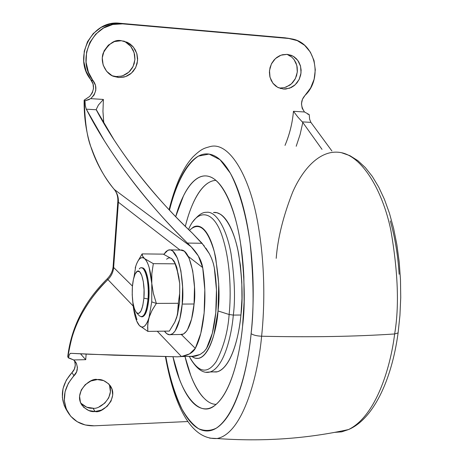 <?xml version="1.0" encoding="UTF-8"?>
<svg xmlns="http://www.w3.org/2000/svg" width="463" height="463" viewBox="0 0 463 463"><rect width="100%" height="100%" fill="white"/><g stroke="black" fill="none" stroke-linecap="round" stroke-linejoin="round"><path stroke-width="0.69" d="M175.234 321.224L177.52 314.724L179.661 301.76L179.708 283.483L179.702 293.455L178.307 303.288L177.468 314.828L174.719 322.317L169.354 331.08L147.847 331.398L147.628 327.295L148.125 321.38L149.647 315.714L152.373 309.782L156.361 303.41L153.276 293.05L151.783 283.443L151.737 301.893L156.361 303.41L153.375 293.513L151.783 283.443L151.823 273.876L153.328 263.655L175.112 263.835L178.081 273.546L179.708 283.483L176.484 266.509L174.869 262.683M142.106 316.819C145.44 316.177 147.674 310.245 148.808 299.023L148.01 299.029C146.875 310.251 144.647 316.183 141.319 316.825M143.889 298.131C142.5 310.36 140.017 315.21 136.435 312.687C133.118 307.831 131.77 299.179 132.389 286.719L133.408 279.403L135.132 273.98L137.32 271.283L139.647 271.769L141.759 275.427L143.316 281.73L144.068 289.722L143.889 298.131L142.807 305.615L141.001 310.997L138.767 313.468L136.452 312.704L134.403 308.879L132.922 302.611L132.215 294.844L132.389 286.719C133.008 279.438 134.339 274.542 136.377 272.03C140.59 266.607 145.313 282.534 143.889 298.131L148.01 299.029L143.889 298.131M139.322 315.772C143.489 318.729 146.383 313.15 148.01 299.029C149.676 280.989 144.143 262.631 139.259 268.945M182.196 304.069C181.398 314.736 177.815 332.399 170.743 334.645C168.573 335.183 166.477 334.02 164.446 331.155L166.854 333.748L169.73 334.784L172.653 333.684L175.083 330.981L179.771 319.198L182.196 304.069L194.066 304L182.196 304.069L182.596 286.979L180.894 270.786L177.41 258.146L172.74 251.021L170.563 249.916L168.023 250.159L163.815 254.355L166.252 251.311L168.983 249.881C180.454 248.243 184.662 290.712 182.196 304.069M170.743 334.645L182.318 334.46C189.581 332.22 193.25 314.626 194.066 304C196.601 290.7 192.278 248.405 180.501 250.026L180.13 250.107M133.981 277.082L135.781 266.156C138.344 258.643 141.296 256.143 144.635 258.672L142.662 256.23L142.118 253.898L163.306 254.135L172.068 258.939L174.21 261.282L175.112 263.835L153.328 263.655L144.635 258.672L143.131 257.017L142.303 255.31L142.118 253.898L163.306 254.135L172.068 258.939L175.026 263.291L176.617 268.274L178.776 276.776L179.708 283.483L176.889 267.741L174.852 262.625M175.107 321.513L176.762 317.317L179.661 301.76L179.708 283.483L179.731 293.004L178.307 303.288L178.365 308.566L177.543 314.504L174.858 322.034L169.354 331.08L147.847 331.398L147.714 324.621L149.017 317.595L151.991 310.476L156.361 303.41L178.307 303.288L156.361 303.41L151.737 301.893L149.017 317.595C146.152 326.334 142.934 328.967 139.357 325.495L139.375 325.512M172.068 258.939C170.228 257.457 168.416 257.555 166.622 259.239M181.415 334.593L180.315 334.489L181.415 334.593L195.317 348.355L181.415 334.593L180.292 334.494L183.539 333.973L186.427 331.294L187.463 329.737L191.584 319.071L194.066 304L194.477 286.979L192.73 270.849L189.153 258.267L184.361 251.166L180.477 250.026L184.257 251.16L186.34 253.296L188.314 256.456L184.257 251.16L182.196 250.101M132.731 301.28L134.137 310.158L136.961 319.696M141.365 267.834C145.723 267.382 149.358 284.01 148.01 299.029L148.808 299.023C150.157 284.01 146.522 267.388 142.153 267.84M142.118 253.898L137.679 261.566M153.328 263.655L144.635 258.672C148.264 262.295 150.649 270.554 151.783 283.443L151.852 273.419L153.328 263.655M135.213 268.036C136.417 263.702 137.858 260.681 139.537 258.979C141.215 257.278 142.917 257.179 144.635 258.672C146.36 260.183 147.865 263.14 149.15 267.556L151.783 283.443L151.737 301.893L149.017 317.595C147.709 321.918 146.186 324.771 144.456 326.16C142.726 327.532 141.03 327.312 139.357 325.495L147.847 331.398M137.719 323.157L139.357 325.495C137.69 323.672 136.267 320.552 135.08 316.131L132.725 301.251M142.824 316.692L145.434 313.862L147.541 307.663L148.808 299.023L149.017 289.311L148.137 280.086L146.314 272.817L143.848 268.621L141.724 267.874M139.357 325.495L136.741 321.09C134.739 316.183 133.408 309.643 132.742 301.471M112.411 75.828L116.196 76.534L118.731 77.529L113.643 76.372C107.37 74.624 99.562 64.079 103.174 53.147C108.776 43.418 114.83 39.274 121.335 40.703L114.442 41.56L108.383 45.119L104.1 50.843L102.259 57.834L103.145 65.017L106.6 71.273L112.075 75.666L118.731 77.529L125.554 76.615L131.521 73.061L135.746 67.419L137.592 60.526L136.782 53.407L133.419 47.133L128.002 42.671L121.335 40.703L127.232 42.283L130.097 43.985L132.881 46.503L135.283 49.894L136.973 54.067L137.638 58.749L137.129 63.506L135.514 67.882L133.049 71.51L130.097 74.225L126.989 76.036L123.974 77.084L118.731 77.529L116.196 76.534L121.202 76.135L124.078 75.191L127.059 73.548L129.935 71.082L132.412 67.76L134.166 63.703L134.941 59.195L134.617 54.634L133.28 50.438L131.174 46.896L128.604 44.159L125.861 42.208L123.152 40.952M279.93 88.039L283.541 89.064L278.199 87.617L275.688 86.037L273.274 83.681L271.22 80.493L269.836 76.551L269.402 72.112L270.033 67.592L271.659 63.437L274.032 59.993L276.81 57.424L279.687 55.716L282.447 54.744L287.182 54.356L280.977 55.19L275.421 58.569L271.387 63.969L269.495 70.567L270.027 77.327L272.898 83.213L277.65 87.328L283.541 89.064L289.688 88.178L295.157 84.81L299.139 79.474L301.037 72.969L300.562 66.261L297.773 60.364L293.079 56.179L287.182 54.356L291.401 55.363L293.97 56.729L296.511 58.865L298.768 61.874L300.412 65.717L301.135 70.168L300.747 74.815L299.283 79.179L296.98 82.854L294.196 85.632L291.256 87.501L285.827 89.046L283.541 89.064L279.93 88.039L284.485 87.634L289.884 85.111L292.564 82.715L294.896 79.497L296.586 75.591L297.373 71.279L297.153 66.956L296.019 63.009L294.179 59.727L291.916 57.215L287.101 54.35M92.918 408.158C89.116 408.713 85.07 407.041 80.776 403.134L86.703 407.209L92.918 408.158L95.112 411.509C90.684 412.232 86.216 410.021 81.714 404.876C73.397 391.877 90.817 377.235 97.369 379.573L90.904 380.997L85.244 384.655L81.257 389.996L79.567 396.195L80.429 402.283L83.699 407.324L88.855 410.559L95.112 411.509L101.513 410.05L107.092 406.404L111.027 401.126L112.729 395.008L111.93 388.966L108.741 383.908L103.631 380.603L97.369 379.573C101.501 378.989 105.743 380.962 110.09 385.494C119.442 398.053 101.97 413.974 95.112 411.509L92.918 408.158C99.128 410.079 115.704 397.121 108.822 383.989M107.196 278.819C84.422 301.477 71.273 327.364 67.76 356.481L67.905 357.089C71.493 328.383 84.833 302.547 107.914 279.594L133.194 306.055L107.914 279.594C111.317 276.168 113.227 272.128 113.638 267.469L118.372 202.209L180.014 250.02L118.372 202.209C118.644 197.412 117.307 193.181 114.355 189.512L191.167 246.796C197.672 253.487 201.521 260.432 202.707 267.62L188.314 256.456L202.707 267.62L204.814 289.821L204.142 312.895L200.792 333.389L195.317 348.355C193.117 352.499 188.493 355.225 181.438 356.545L157.281 331.259L181.438 356.545L177.416 356.823L181.438 356.545L189.517 353.923L195.317 348.355C199.663 340.195 202.603 328.371 204.142 312.895C205.508 297.223 205.028 282.135 202.707 267.62L198.343 255.958L191.167 246.796L187.405 243.063C167.004 223.27 147.026 200.404 127.475 174.47C120.067 164.614 112.37 153.392 104.378 140.787L86.303 109.17L96.327 109.76L96.547 110.379C106.693 129.507 119.888 149.705 136.145 170.974C129.108 161.928 121.746 151.557 114.054 139.867L96.327 109.76L86.303 109.17L85.325 105.778L84.966 100.818L84.133 100.211L89.648 96.46C94.29 90.517 94.736 84.995 90.991 79.896L93.347 80.927C74.52 58.807 94.261 19.955 122.527 23.862L119.934 23.277L285.15 37.827L291.806 38.915C315.384 42.66 323.301 78.386 305.036 95.378L302.472 99.227L301.459 103.787L302.177 108.29L304.492 111.982C300.435 105.888 300.614 100.355 305.036 95.378L310.615 87.958L314.128 79.202L315.303 69.82L314.024 60.549L310.378 52.151L304.642 45.316L297.263 40.622L288.843 38.493L122.527 23.862L119.934 23.277C91.865 19.394 72.286 57.939 90.991 79.896L93.347 80.927C97.421 86.853 96.547 92.756 90.719 98.648L84.966 100.818L84.318 100.483C84.891 122.932 87.322 138.987 91.622 148.64C97.815 165.58 105.39 179.204 114.355 189.512L191.167 246.796L187.405 243.063C164.666 220.619 144.693 197.753 127.475 174.47C110.397 151.337 96.674 129.571 86.303 109.17M107.231 278.83L107.914 279.594C111.323 276.174 113.232 272.134 113.638 267.469L132.435 286.088L113.638 267.469L113.163 266.115L113.638 267.469L118.372 202.209L117.868 201.139L118.372 202.209C118.65 197.412 117.313 193.181 114.355 189.512L114.008 189.153M288.096 38.255L122.527 23.862L112.764 24.487L103.562 28.011L95.702 34.164L89.874 42.417L86.575 52.059L86.083 62.268L88.41 72.17L95.523 85.395L95.783 90.378L94.087 95.048L90.719 98.648L103.394 99.441L90.719 98.648M84.249 100.06L89.648 96.46L92.316 92.832L93.503 88.456L93.04 83.936L86.083 71.204L83.762 61.376L84.254 51.248L87.524 41.682L93.306 33.492L101.102 27.392L110.24 23.891L119.934 23.277L287.812 38.197M113.117 266.572C112.712 271.115 110.744 275.19 107.208 278.807L107.914 279.594C97.705 289.225 88.583 301.413 80.545 316.171C75.22 324.615 71.007 338.256 67.905 357.095L68.483 357.951L69.346 354.525L70.555 353.315L89.718 354.264M69.369 358.073L73.669 359.954L75.741 362.141C78.299 367.489 77.726 372.026 74.016 375.759L71.944 372.617C75.087 369.578 75.955 365.608 74.543 360.718L75.33 365.133L74.352 369.121L71.944 372.617C61.724 384.226 59.675 396.276 65.792 408.771M67.841 356.979L68.483 357.951L73.669 359.954L85.73 359.67L73.669 359.954L76.407 363.281L77.437 367.489L76.592 371.887L68.362 383.283L65.046 391.831L64.34 400.669L66.284 409.043L70.706 416.254L77.205 421.712L85.227 424.976L94.099 425.815L187.909 421.533L94.099 425.815C82.402 425.995 73.64 421.446 67.806 412.157C61.654 399.592 63.726 387.456 74.016 375.759L71.944 372.617L66.331 380.082L63.037 388.573L62.343 397.352L64.282 405.675L67.083 410.803M307.687 114.129L309.226 114.616L304.492 111.982L293.455 111.294C292.413 123.175 289.601 134.542 285.005 145.399C289.641 134.282 292.454 122.915 293.455 111.294L304.492 111.982L309.226 114.616L309.62 119.217L310.899 122.377L331.89 150.973M85.337 105.848L84.966 100.818L89.359 99.499M184.361 251.166L188.314 256.456M89.845 354.27L177.416 356.823L114.101 355.196L70.752 353.327M308.161 114.28L309.226 114.616L309.62 119.217L310.899 122.377L331.907 150.979M122.967 75.625L128.893 72.106L133.078 66.504L134.912 59.663L134.102 52.597L130.763 46.375L125.38 41.942M286.036 87.16L291.47 83.815L295.423 78.519L297.304 72.06L296.824 65.405L294.046 59.548M289.375 55.392L287.112 54.35M99.273 406.711L104.817 403.099L108.724 397.862L110.408 391.785L109.609 385.777M322.034 149.381L302.802 122.469L300.093 134.548L296.193 146.273L300.111 134.484L302.802 122.469L322.022 149.375M204.328 246.038L192.405 233.202C173.457 215.498 154.706 194.761 136.145 170.974C152.535 192.376 171.287 213.119 192.405 233.202L202.059 243.283L209.374 253.759L211.643 258.539L213.374 263.557L214.3 267.701L216.464 289.815L215.77 312.791L212.343 333.204L206.405 348.691L203.888 351.776L200.062 354.496L191.769 356.487L187.995 356.394M85.73 359.67L86.135 354.108L85.73 359.67L83.537 357.268L85.73 359.67M103.787 123.262L102.948 111.461L103.394 99.441L98.434 105.008L96.316 109.251L98.434 105.008L103.394 99.441L102.96 111.334L103.81 123.303M302.802 122.469L302.246 121.867L310.899 122.377L302.246 121.867L297.859 117.058L293.455 111.294L297.859 117.058L302.802 122.469M191.56 356.481L195.924 356.041L200.062 354.496L204.102 351.544L206.741 348.118C211.192 339.987 214.201 328.209 215.77 312.791C217.17 297.188 216.678 282.158 214.3 267.701L213.2 263.019L211.371 257.92L209.374 253.759L205.832 248.075M202.059 243.283L187.405 243.063L202.059 243.283M68.483 357.951L69.346 354.525L70.37 353.338M80.562 353.842L83.537 357.268L80.533 353.842M84.133 100.303C83.681 134.351 93.648 163.977 114.031 189.188L114.355 189.512M182.167 250.089L170.488 249.898M218.038 310.951C216.944 331.074 206.643 367.107 191.919 356.493L195.253 358.229L198.691 358.339C201.584 357.749 204.351 355.439 206.996 351.411C209.641 347.354 211.927 341.821 213.86 334.818L218.038 310.951L229.127 314.51L218.038 310.951L218.721 283.813L215.77 258.18C214.201 250.304 212.204 243.729 209.774 238.451C207.349 233.196 204.704 229.607 201.856 227.674C199.003 225.765 196.173 225.568 193.36 227.084L189.425 230.366C199.073 221.245 207.372 228.381 214.328 251.774C218.924 275.444 220.156 295.174 218.038 310.951M189.367 356.545C198.465 372.865 207.459 374.474 216.343 361.377C223.704 346.897 227.97 331.271 229.127 314.51C227.97 331.271 223.704 346.897 216.343 361.377C207.459 374.474 198.465 372.865 189.367 356.545M206.185 372.217L210.063 371.98C224.185 367.477 231.604 335.316 233.323 315.089L229.127 314.51L233.323 315.089C231.604 335.316 224.185 367.477 210.063 371.98L206.185 372.217M190.166 358.136C196.734 369.248 203.367 373.861 210.063 371.98L217.338 371.766C231.668 367.269 239.192 335.189 240.939 315.019L233.323 315.089L240.939 315.019C239.84 325.83 238.057 335.49 235.592 343.992C233.12 352.465 230.204 359.109 226.847 363.924C223.49 368.71 219.994 371.395 216.348 371.986L212.754 371.899M215.301 405.044C231.72 391.594 240.031 353.176 242.548 326.467L244.111 301.87L243.862 276.805C243.069 259.951 241.171 244.423 238.167 230.215C235.146 216.071 231.361 204.472 226.801 195.427C222.246 186.444 217.373 180.564 212.187 177.78C207.007 175.031 201.943 175.286 196.989 178.544C192.052 181.814 187.561 187.561 183.51 195.791L175.697 216.707C181.913 193.818 194.761 171.194 209.936 176.756C223.646 181.427 235.794 211.064 240.575 243.411C244.707 277.007 245.367 304.695 242.548 326.467C240.893 342.672 238.219 357.019 234.544 369.515C230.858 381.94 226.557 391.513 221.65 398.238C216.748 404.911 211.695 408.435 206.486 408.817C201.295 409.17 196.358 406.676 191.665 401.323C186.988 395.969 182.856 388.399 179.262 378.607L172.965 356.736C180.315 393.666 199.472 419.258 215.301 405.044L215.364 405.021M215.897 180.367C201.382 180.952 190.524 204.756 185.327 226.39C187.943 215.822 191.155 206.787 194.964 199.298C198.98 191.404 203.431 185.912 208.315 182.821M251.131 333.655C247.919 367.136 236.906 414.24 216.308 428.153C210.457 431.007 204.513 431.169 198.482 428.645C192.556 424.513 187.052 418.002 181.959 409.113C174.759 393.932 169.383 376.425 165.829 356.591C168.243 370.412 171.408 382.803 175.327 393.758C179.505 405.443 184.343 414.588 189.842 421.191C195.357 427.806 201.214 431.07 207.401 430.984C213.611 430.874 219.682 426.973 225.614 419.281C231.552 411.509 236.784 400.217 241.298 385.395C245.807 370.487 249.082 353.24 251.131 333.655C253.267 335.131 256.762 335.988 261.618 336.225C256.762 335.988 253.267 335.131 251.131 333.655C253.151 314.018 253.689 293.988 252.746 273.552C251.762 253.151 249.424 234.417 245.731 217.361C242.022 200.392 237.392 186.595 231.847 175.981C226.314 165.453 220.434 158.699 214.207 155.713C208.009 152.773 201.978 153.392 196.127 157.565C190.293 161.743 185.015 168.787 180.292 178.683C176.044 187.579 172.439 198.077 169.481 210.179C175.13 187.532 184.876 164.735 198.488 156.1L209.126 154.081L220.047 159.735L230.314 173.15C239.793 191.329 246.553 216.921 250.165 243.509C253.701 279.652 254.025 309.695 251.131 333.655M165.407 356.579C173.862 403.649 190.021 440.018 217.083 438.525C243.075 433.501 258.186 374.88 261.618 336.225C258.186 374.88 243.075 433.501 217.083 438.525L209.675 438.143M334.656 432.367L341.688 431.852L348.552 429.548C375.997 416.092 390.529 367.541 394.638 333.968C355.063 336.601 310.725 337.353 261.618 336.225C310.725 337.353 355.063 336.601 394.638 333.968C390.529 367.541 375.997 416.092 348.552 429.548L341.688 431.852L334.656 432.367M398.174 332.33L398.093 332.903L394.638 333.968L398.093 332.903L398.174 332.33M390.303 220.897C394.945 237.12 397.891 254.916 399.141 274.275M276.203 258.342C277.759 238.161 283.246 216.094 292.668 192.133C302.588 169.475 319.667 149.653 339.68 152.396C361.742 155.215 382.525 190.056 390.853 230.267C398.07 272.157 399.332 306.72 394.638 333.968C399.332 306.72 398.07 272.157 390.853 230.267C382.525 190.056 361.742 155.215 339.68 152.396M210.202 146.568C228.705 141.446 248.764 174.453 257.121 219.34C265.612 264.101 264.651 307.692 261.618 336.225C264.651 307.692 265.612 264.101 257.121 219.34C248.764 174.453 228.705 141.446 210.202 146.568C204.507 148.206 201.66 148.38 192.585 157.287C188.071 162.698 185.559 165.609 179.285 178.706C175.315 187.937 171.912 198.286 169.082 209.756M185.044 356.643C191.103 382.942 203.367 404.471 216.163 404.338M185.038 356.643L190.768 375.458C194.333 384.869 198.436 392.126 203.066 397.231M213.478 212.511L216.881 212.708L220.307 214.184C223.913 216.4 227.264 220.654 230.36 226.945C233.45 233.265 236.003 241.206 238.017 250.755L240.471 265.733L241.808 281.944L241.97 298.629L240.939 315.019C243.081 298.965 242.305 278.523 238.607 253.701C234.353 229.92 223.861 210.885 213.57 212.511M206.359 212.326C216.493 210.688 226.835 229.77 231.025 253.614C234.672 278.5 235.435 298.994 233.323 315.089C235.435 298.994 234.672 278.5 231.025 253.614C226.835 229.77 216.493 210.688 206.359 212.326C202.406 212.112 197.95 215.208 192.984 221.609M188.563 229.538C196.37 209.832 212.691 208.043 221.956 235.476C231.037 262.452 231.066 296.123 229.127 314.51C231.066 296.123 231.037 262.452 221.956 235.476C212.691 208.043 196.37 209.832 188.563 229.538M141.846 316.756L142.633 316.75M136.435 312.693L139.317 315.766M175.02 263.244L176.472 266.48M124.159 41.172L124.483 41.265M287.546 38.151L291.019 38.77M66.012 409.142L67.876 412.273M181.403 356.551L195.016 356.232M96.316 109.314L96.31 109.638M280.335 88.474L280.63 88.555M113.146 266.179L117.828 201.492M117.845 201.185C118.019 196.462 116.78 192.498 114.129 189.303M209.936 176.756L210.902 177.144M217.083 438.525C262.463 441.824 306.286 438.831 348.552 429.548C372.483 419.542 391.472 381.848 398.099 332.897L399.934 315.442L400.732 297.57L400.483 279.617L399.193 261.896L396.884 244.724L393.608 228.404L389.429 213.2L384.429 199.339L378.688 187.017L372.293 176.386L365.307 167.56L357.812 160.62L349.889 155.661L341.642 152.767"/></g></svg>
